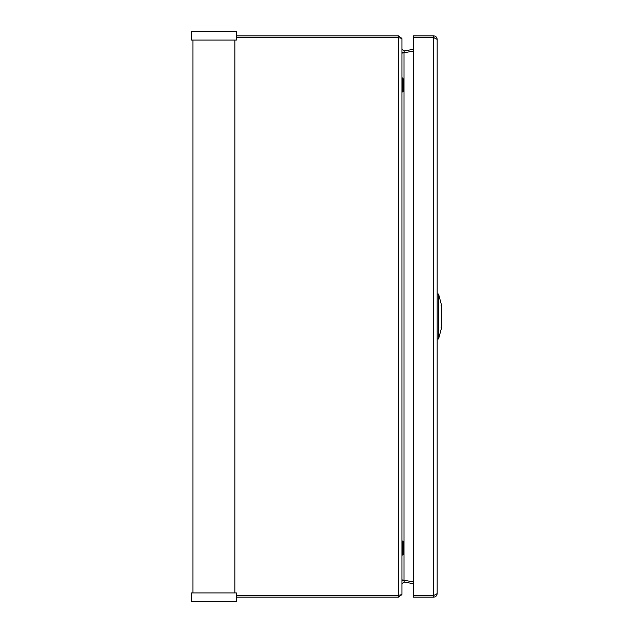 <?xml version="1.0" encoding="UTF-8"?>
<svg xmlns="http://www.w3.org/2000/svg" width="633" height="633" viewBox="0 0 633 633"><rect width="100%" height="100%" fill="white"/><g stroke="black" fill="none" stroke-linecap="round" stroke-linejoin="round"><path stroke-width="0.95" d="M401.939 593.635L401.939 39.365M236.362 595.384L398.434 595.384L236.362 595.376M236.362 597.141L236.465 601.35L191.57 601.35L191.57 592.931L236.362 592.931L236.362 597.141L398.434 597.141L401.765 594.727M399.004 37.711L236.362 37.616L398.434 37.624L398.434 35.859L236.362 35.859L236.362 40.069L191.57 40.069L191.57 31.65L236.465 31.65L236.362 35.859M401.939 594.561L398.434 595.376L398.434 597.141M398.434 595.384L399.004 595.289L398.434 595.376L398.434 37.624L401.939 38.439L398.434 35.859M401.939 580.089L403.996 580.232L403.996 52.768L401.939 52.911M401.939 579.868L413.302 581.877L404.305 580.295L401.939 580.714M401.939 52.286L404.305 52.705L413.302 51.115L401.939 53.132M401.939 583.753L403.996 582.028L404.305 580.295M403.996 582.028L413.302 583.666M401.939 49.247L403.996 50.972L404.305 52.705M413.302 49.334L403.996 50.972M403.348 541.872L403.348 554.342L403.348 541.872M403.348 79.141L403.348 91.287L402.643 91.991L402.643 77.954L403.348 79.141M403.348 80.834L403.348 89.111M437.158 593.635C436.944 595.764 435.781 596.935 433.645 597.141L413.302 597.141L413.302 595.384L433.645 595.376L413.302 595.384L413.302 37.624L433.645 37.624L437.158 39.365L437.158 593.635L434.333 595.162M437.158 39.365C436.952 37.236 435.781 36.073 433.645 35.859L433.645 37.616L413.302 37.616L413.302 35.859L433.645 35.859M434.317 37.838L433.645 37.616L433.645 595.376L434.697 595.044M433.645 597.141L433.645 595.384M437.158 294.052L438.558 294.052L438.558 338.948L441.43 328.274L441.43 304.726L441.43 328.274M401.939 555.046L402.643 555.046L402.643 541.009L403.348 541.713M441.43 304.845L438.558 294.052M234.851 40.069L234.851 592.931L234.859 40.069M401.939 541.009L402.643 541.009M402.643 555.046L403.348 554.342M401.939 91.991L402.643 91.991M401.939 77.954L402.643 77.954M437.158 338.948L438.558 338.948M441.011 327.799L441.43 328.218M441.011 305.201L441.43 304.782M192.97 592.931L192.97 40.069"/></g></svg>
